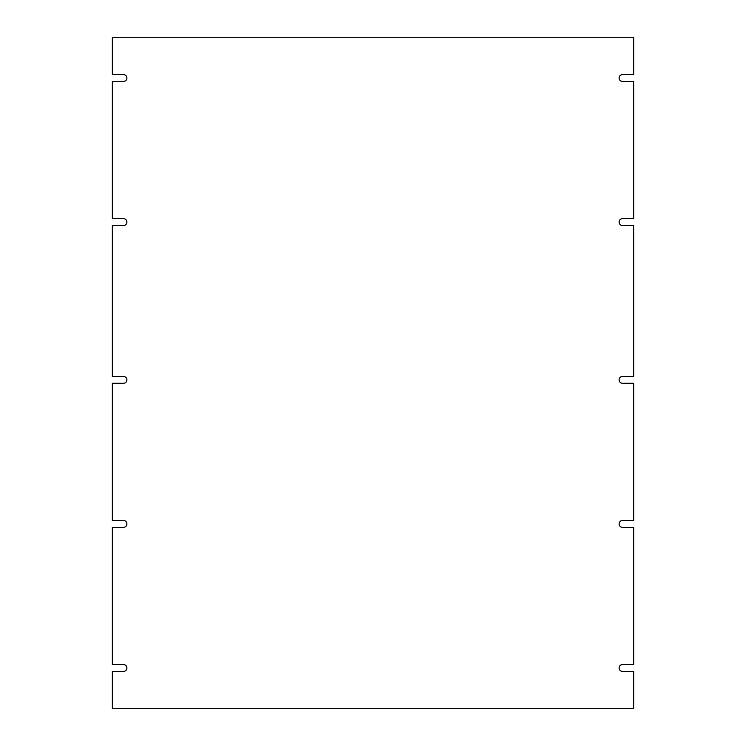 <?xml version="1.0" encoding="UTF-8"?>
<svg xmlns="http://www.w3.org/2000/svg" width="746" height="746" viewBox="0 0 746 746"><rect width="100%" height="100%" fill="white"/><g stroke="black" fill="none" stroke-linecap="round" stroke-linejoin="round"><path stroke-width="1.12" d="M633.68 376.432L622.537 376.432A3.432 3.432 0 0 0 619.105 379.863A3.432 3.432 0 0 0 622.537 383.285L633.68 383.285L633.68 520.494L622.537 520.494A3.432 3.432 0 0 0 619.105 523.916A3.432 3.432 0 0 0 622.537 527.347L633.68 527.347L633.68 664.546L622.537 664.546A3.432 3.432 0 0 0 619.105 667.978A3.432 3.432 0 0 0 622.537 671.409L633.68 671.409L633.68 708.7L112.32 708.7L112.32 671.409L123.463 671.409A3.432 3.432 0 0 0 126.895 667.978A3.432 3.432 0 0 0 123.463 664.546L112.32 664.546L112.32 527.347L123.463 527.347A3.432 3.432 0 0 0 126.895 523.916A3.432 3.432 0 0 0 123.463 520.494L112.32 520.494L112.32 383.285L123.463 383.285A3.432 3.432 0 0 0 126.895 379.863A3.432 3.432 0 0 0 123.463 376.432L112.32 376.432L112.32 225.506L123.472 225.506A3.432 3.432 0 0 0 126.895 222.084A3.432 3.432 0 0 0 123.472 218.653L112.32 218.653L112.32 81.454L123.463 81.454A3.432 3.432 0 0 0 126.895 78.022A3.432 3.432 0 0 0 123.463 74.591L112.32 74.591L112.32 37.3L633.68 37.3L633.68 74.591L622.537 74.591A3.432 3.432 0 0 0 619.105 78.022A3.432 3.432 0 0 0 622.537 81.454L633.68 81.454L633.68 218.653L622.528 218.653A3.432 3.432 0 0 0 619.105 222.084A3.432 3.432 0 0 0 622.528 225.506L633.68 225.506L633.68 376.432"/></g></svg>
